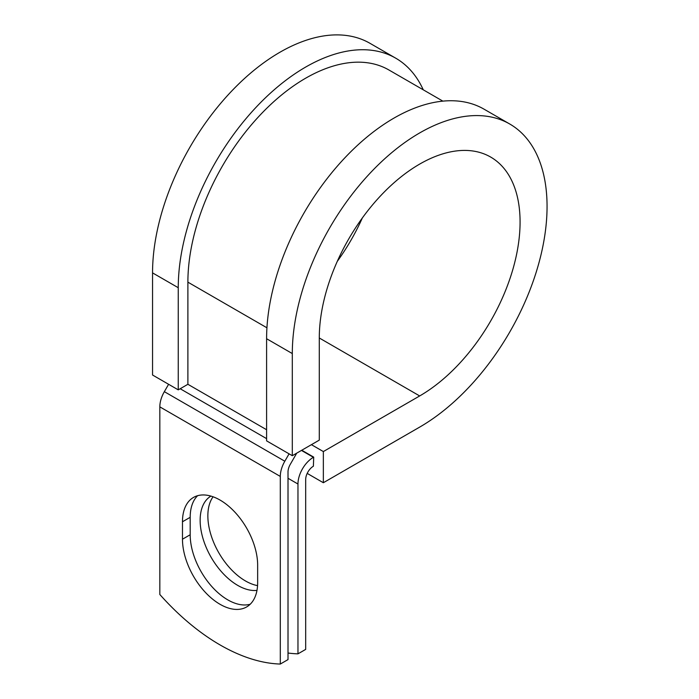 <?xml version="1.0" encoding="UTF-8"?>
<svg xmlns="http://www.w3.org/2000/svg" width="699" height="699" viewBox="0 0 699 699"><rect width="100%" height="100%" fill="white"/><g stroke="black" fill="none" stroke-linecap="round" stroke-linejoin="round"><path stroke-width="1.05" d="M220.063 604.312A53.159 30.695 -120 0 0 246.642 606.942A53.159 30.695 -120 0 0 257.651 582.608L257.651 565.176A53.159 30.695 -120 0 0 234.445 511.677A53.159 30.695 -120 0 0 193.483 497.435A53.159 30.695 -120 0 0 182.474 521.769L182.474 539.209A53.159 30.695 -120 0 0 220.063 604.312M197.625 495.696A53.159 30.695 -120 0 0 190.189 517.321L190.189 534.752A53.159 30.695 -120 0 0 227.778 599.864A53.159 30.695 -120 0 0 250.216 604.233M257.555 585.622A53.159 30.695 60 0 1 245.445 580.939A53.159 30.695 60 0 1 212.802 540.213A53.159 30.695 60 0 1 213.073 496.788M256.979 590.384A53.159 30.695 60 0 1 237.73 585.395A53.159 30.695 60 0 1 203.068 538.772A53.159 30.695 60 0 1 210.915 496.098M288.014 653.023A198.769 114.758 -120 0 0 297.966 653.845L305.681 649.397L305.681 479.575A10.904 6.3 -60 0 1 313.388 466.216L313.711 457.129L301.767 450.235M297.966 653.845L297.966 484.023A21.809 12.591 -60 0 1 313.388 457.312L313.711 457.129M168.608 384.284L164.344 391.667A21.809 12.591 120 0 0 159.826 406.862L159.826 594.491A198.769 114.758 60 0 0 280.299 664.05L288.014 659.603L288.014 471.974A10.904 6.3 120 0 1 290.268 464.372L295.494 455.32A21.809 12.591 -60 0 0 296.629 453.205M289.08 453.843L284.816 461.226A21.809 12.591 120 0 0 280.299 476.421L280.299 664.05M266.939 327.796L187.891 282.151A166.511 96.139 -60 0 1 260.57 114.584A166.511 96.139 -60 0 1 388.889 69.97L442.869 101.137M187.891 282.151L187.891 384.293L178.254 389.859L152.548 375.014L152.548 272.881A180.141 104.011 -60 0 1 231.186 91.586A180.141 104.011 -60 0 1 370.007 43.329L395.704 58.166A180.141 104.011 -60 0 1 423.262 89.813M319.286 337.984L419.68 395.949A141.984 81.975 -60 0 0 512.437 270.836A141.984 81.975 -60 0 0 490.672 157.065A141.984 81.975 -60 0 0 381.261 195.1A141.984 81.975 -60 0 0 319.286 337.984L319.286 440.125L292.304 455.704L292.304 353.563A180.141 104.011 -60 0 1 370.933 172.277A180.141 104.011 -60 0 1 509.754 124.011A180.141 104.011 -60 0 1 537.365 268.364A180.141 104.011 -60 0 1 419.68 427.106L323.349 482.729L307.193 473.398M311.404 444.669L323.349 451.563L323.349 482.729M419.68 395.949L323.349 451.563M292.304 353.563L266.599 338.727A180.141 104.011 -60 0 1 345.236 157.432A180.141 104.011 -60 0 1 484.049 109.175L509.754 124.011M362.344 217.966A141.984 81.975 -60 0 1 337.267 261.391M178.254 389.859L178.254 287.717A180.141 104.011 -60 0 1 256.882 106.431A180.141 104.011 -60 0 1 395.704 58.166M266.599 338.727L266.599 440.859L292.304 455.704M313.388 457.312L301.444 450.418M280.299 476.421L159.826 406.862M297.966 484.023L288.014 478.273M266.599 429.736L187.891 384.293M266.599 438.64L180.176 388.74M284.816 461.226L164.344 391.667M190.189 517.321L182.474 521.769M190.189 534.752L182.474 539.209M178.254 287.717L152.548 272.881"/></g></svg>
